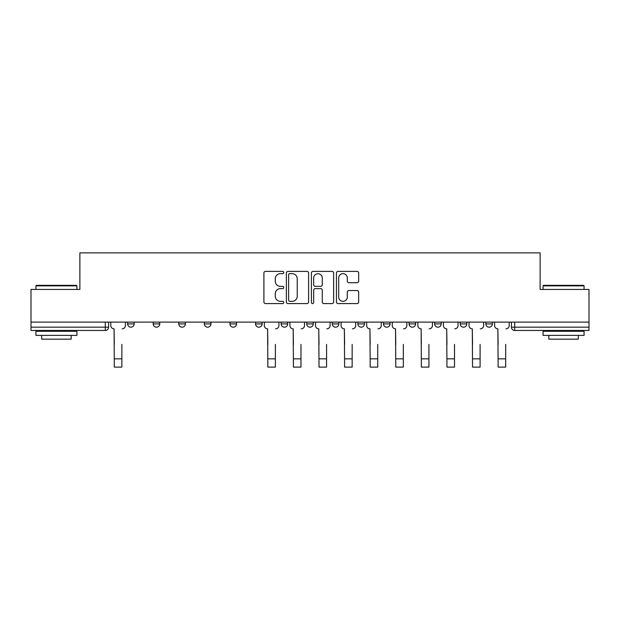 <?xml version="1.0" encoding="UTF-8"?>
<svg xmlns="http://www.w3.org/2000/svg" width="620" height="620" viewBox="0 0 620 620"><rect width="100%" height="100%" fill="white"/><g stroke="black" fill="none" stroke-linecap="round" stroke-linejoin="round"><path stroke-width="0.93" d="M283.758 272.513A1.124 1.124 0 0 0 282.627 271.389L265.523 271.389A1.612 1.612 0 0 0 263.911 273.002L263.911 301.979A1.612 1.612 0 0 0 265.523 303.591L282.627 303.591A1.124 1.124 0 0 0 283.758 302.459A1.124 1.124 0 0 0 282.627 301.336L280.418 301.336A5.154 5.154 0 0 1 275.264 296.182L275.264 293.764A5.154 5.154 0 0 1 280.418 288.618L282.627 288.618A1.124 1.124 0 0 0 283.758 287.486A1.124 1.124 0 0 0 282.627 286.363L280.418 286.363A5.154 5.154 0 0 1 275.264 281.209L275.264 278.791A5.154 5.154 0 0 1 280.418 273.645L282.627 273.645A1.124 1.124 0 0 0 283.758 272.513M409.068 322.098L409.068 323.904L415.632 323.904A3.278 3.278 0 0 1 412.346 327.182A3.278 3.278 0 0 1 409.068 323.904L409.068 322.098M332.304 322.098L332.304 323.904L338.869 323.904A3.278 3.278 0 0 1 335.591 327.182A3.278 3.278 0 0 1 332.304 323.904L332.304 322.098M281.131 322.098L281.131 323.904L287.696 323.904A3.278 3.278 0 0 1 284.41 327.182A3.278 3.278 0 0 1 281.131 323.904L281.131 322.098M255.549 322.098L255.549 323.904L262.105 323.904A3.278 3.278 0 0 1 258.827 327.182A3.278 3.278 0 0 1 255.549 323.904L255.549 322.098M204.368 323.904L204.368 322.098L204.368 323.904A3.278 3.278 0 0 0 207.654 327.182A3.278 3.278 0 0 1 204.368 323.904L210.932 323.904A3.278 3.278 0 0 1 207.654 327.182M153.194 323.904L153.194 322.098L153.194 323.904A3.278 3.278 0 0 0 156.472 327.182A3.278 3.278 0 0 1 153.194 323.904L159.758 323.904A3.278 3.278 0 0 1 156.472 327.182A3.278 3.278 0 0 0 159.758 323.904L159.758 322.098L159.758 323.904M357.05 282.736A1.612 1.612 0 0 0 358.662 281.131L358.662 273.002A1.612 1.612 0 0 0 357.05 271.389L338.055 271.389A1.612 1.612 0 0 0 336.443 273.002L336.443 301.979A1.612 1.612 0 0 0 338.055 303.591L357.05 303.591A1.612 1.612 0 0 0 358.662 301.979L358.662 292.16A1.612 1.612 0 0 0 357.05 290.548L348.921 290.548A1.612 1.612 0 0 0 347.308 292.16L347.308 297.026A4.309 4.309 0 0 1 343.007 301.336A4.309 4.309 0 0 1 338.698 297.026L338.698 277.946A4.309 4.309 0 0 1 343.007 273.645A4.309 4.309 0 0 1 347.308 277.946L347.308 281.131A1.612 1.612 0 0 0 348.921 282.736L357.05 282.736M31 322.098L31 289.455L79.879 289.455L79.879 252.883L540.121 252.883L540.121 289.455L589 289.455L589 322.098L31 322.098L31 327.182L108.585 327.182L108.585 322.098L108.585 327.182A3.278 3.278 0 0 1 105.299 330.46L31 330.46L31 327.182M308.589 273.002A1.612 1.612 0 0 0 306.978 271.389L287.982 271.389A1.612 1.612 0 0 0 286.37 273.002L286.37 301.979A1.612 1.612 0 0 0 287.982 303.591L306.978 303.591A1.612 1.612 0 0 0 308.589 301.979L308.589 273.002M313.022 271.389L332.018 271.389A1.612 1.612 0 0 1 333.63 273.002L333.63 301.979A1.612 1.612 0 0 1 332.018 303.591L323.888 303.591A1.612 1.612 0 0 1 322.276 301.979L322.276 290.222A1.612 1.612 0 0 0 320.664 288.618L315.27 288.618A1.612 1.612 0 0 0 313.666 290.222L313.666 302.459A1.124 1.124 0 0 1 312.534 303.591A1.124 1.124 0 0 1 311.411 302.459L311.411 273.002A1.612 1.612 0 0 1 313.022 271.389M511.415 322.098L511.415 327.182L589 327.182L589 330.46L514.701 330.46A3.278 3.278 0 0 1 511.415 327.182M589 322.098L589 327.182M492.389 322.098L492.389 323.904A3.278 3.278 0 0 1 489.11 327.182A3.278 3.278 0 0 1 485.832 323.904L492.389 323.904A3.278 3.278 0 0 1 489.11 327.182M485.832 322.098L485.832 323.904M466.806 322.098L466.806 323.904A3.278 3.278 0 0 1 463.528 327.182A3.278 3.278 0 0 1 460.242 323.904L466.806 323.904M460.242 322.098L460.242 323.904M441.215 322.098L441.215 323.904A3.278 3.278 0 0 1 437.937 327.182A3.278 3.278 0 0 1 434.659 323.904A3.278 3.278 0 0 0 437.937 327.182M434.659 322.098L434.659 323.904L441.215 323.904M415.632 322.098L415.632 323.904A3.278 3.278 0 0 1 412.346 327.182M390.042 322.098L390.042 323.904A3.278 3.278 0 0 1 386.764 327.182A3.278 3.278 0 0 1 383.478 323.904L390.042 323.904M383.478 322.098L383.478 323.904M364.452 322.098L364.452 323.904A3.278 3.278 0 0 1 361.173 327.182A3.278 3.278 0 0 1 357.895 323.904L364.452 323.904L364.452 322.098M357.895 322.098L357.895 323.904M338.869 322.098L338.869 323.904M313.278 322.098L313.278 323.904A3.278 3.278 0 0 1 310 327.182A3.278 3.278 0 0 1 306.722 323.904L313.278 323.904L313.278 322.098M306.722 322.098L306.722 323.904M287.696 323.904L287.696 322.098L287.696 323.904A3.278 3.278 0 0 1 284.41 327.182M262.105 323.904L262.105 322.098L262.105 323.904A3.278 3.278 0 0 1 258.827 327.182M236.522 322.098L236.522 323.904A3.278 3.278 0 0 1 233.236 327.182A3.278 3.278 0 0 1 229.958 323.904A3.278 3.278 0 0 0 233.236 327.182A3.278 3.278 0 0 0 236.522 323.904L236.522 322.098M229.958 322.098L229.958 323.904L236.522 323.904M210.932 322.098L210.932 323.904M185.341 322.098L185.341 323.904A3.278 3.278 0 0 1 182.063 327.182A3.278 3.278 0 0 1 178.785 323.904L185.341 323.904M178.785 322.098L178.785 323.904M134.168 322.098L134.168 323.904A3.278 3.278 0 0 1 130.89 327.182A3.278 3.278 0 0 1 127.612 323.904A3.278 3.278 0 0 0 130.89 327.182A3.278 3.278 0 0 0 134.168 323.904L134.168 322.098M127.612 322.098L127.612 323.904L134.168 323.904M289.757 273.645A1.124 1.124 0 0 0 288.626 274.769L288.626 300.204A1.124 1.124 0 0 0 289.757 301.336L292.09 301.336A5.154 5.154 0 0 0 297.244 296.182L297.244 278.791A5.154 5.154 0 0 0 292.09 273.645L289.757 273.645M322.276 278.031A4.309 4.309 0 0 0 317.967 273.722A4.309 4.309 0 0 0 313.666 278.031L313.666 284.751A1.612 1.612 0 0 0 315.27 286.363L320.664 286.363A1.612 1.612 0 0 0 322.276 284.751L322.276 278.031M110.794 325.539L110.794 322.098L110.794 325.539A3.278 3.278 0 0 0 114.08 328.825L114.32 344.402M114.08 328.825L114.32 367.118L121.869 367.118L121.869 344.402M125.395 325.539L125.395 322.098L125.395 325.539A3.278 3.278 0 0 1 122.117 328.825M35.921 285.851L36.41 285.355L76.431 285.355L76.927 285.851L35.921 285.851L35.921 289.455M76.927 335.381L35.921 335.381L35.921 331.281L76.927 331.281L76.927 335.381M71.184 335.381L71.184 339.156L41.664 339.156L41.664 335.381M543.073 285.851L543.57 285.355L583.591 285.355L584.079 285.851L543.073 285.851L543.073 289.455M584.079 335.381L543.073 335.381L543.073 331.281L584.079 331.281L584.079 335.381M578.336 335.381L578.336 339.156L548.816 339.156L548.816 335.381M264.322 325.539L264.322 322.098L264.322 325.539A3.278 3.278 0 0 0 267.6 328.825L267.848 344.402M267.6 328.825L267.848 367.118L275.388 367.118L275.388 344.402M278.915 325.539L278.915 322.098L278.915 325.539A3.278 3.278 0 0 1 275.637 328.825M289.904 325.539L289.904 322.098L289.904 325.539A3.278 3.278 0 0 0 293.19 328.825L293.43 344.402M293.19 328.825L293.43 367.118L300.979 367.118L300.979 344.402M304.505 325.539L304.505 322.098L304.505 325.539A3.278 3.278 0 0 1 301.227 328.825M315.495 325.539L315.495 322.098L315.495 325.539A3.278 3.278 0 0 0 318.773 328.825L319.021 344.402M318.773 328.825L319.021 367.118L326.57 367.118L326.57 344.402M330.096 325.539L330.096 322.098L330.096 325.539A3.278 3.278 0 0 1 326.81 328.825M341.085 325.539L341.085 322.098L341.085 325.539A3.278 3.278 0 0 0 344.363 328.825L344.612 344.402M344.363 328.825L344.612 367.118L352.152 367.118L352.152 344.402M355.678 325.539L355.678 322.098L355.678 325.539A3.278 3.278 0 0 1 352.4 328.825M366.668 325.539L366.668 322.098L366.668 325.539A3.278 3.278 0 0 0 369.946 328.825L370.194 344.402M369.946 328.825L370.194 367.118L377.743 367.118L377.743 344.402M381.269 325.539L381.269 322.098L381.269 325.539A3.278 3.278 0 0 1 377.983 328.825M392.259 325.539L392.259 322.098L392.259 325.539A3.278 3.278 0 0 0 395.537 328.825L395.785 344.402M395.537 328.825L395.785 367.118L403.325 367.118L403.325 344.402M406.852 325.539L406.852 322.098L406.852 325.539A3.278 3.278 0 0 1 403.574 328.825M417.841 325.539L417.841 322.098L417.841 325.539A3.278 3.278 0 0 0 421.127 328.825L421.368 344.402M421.127 328.825L421.368 367.118L428.916 367.118L428.916 344.402M432.442 325.539L432.442 322.098L432.442 325.539A3.278 3.278 0 0 1 429.164 328.825M443.432 325.539L443.432 322.098L443.432 325.539A3.278 3.278 0 0 0 446.71 328.825L446.958 344.402M446.71 328.825L446.958 367.118L454.507 367.118L454.507 344.402M458.033 325.539L458.033 322.098L458.033 325.539A3.278 3.278 0 0 1 454.747 328.825M469.022 325.539L469.022 322.098L469.022 325.539A3.278 3.278 0 0 0 472.3 328.825L472.549 344.402M472.3 328.825L472.549 367.118L480.089 367.118L480.089 344.402M483.615 325.539L483.615 322.098L483.615 325.539A3.278 3.278 0 0 1 480.337 328.825M494.605 325.539L494.605 322.098L494.605 325.539A3.278 3.278 0 0 0 497.883 328.825L498.131 344.402M497.883 328.825L498.131 367.118L505.68 367.118L505.68 344.402M509.206 325.539L509.206 322.098L509.206 325.539A3.278 3.278 0 0 1 505.92 328.825M105.299 322.098L105.299 330.46M514.701 322.098L514.701 330.46M121.869 358.841L114.32 358.841M275.388 358.841L267.848 358.841M300.979 358.841L293.43 358.841M326.57 358.841L319.021 358.841M352.152 358.841L344.612 358.841M377.743 358.841L370.194 358.841M403.325 358.841L395.785 358.841M428.916 358.841L421.368 358.841M454.507 358.841L446.958 358.841M480.089 358.841L472.549 358.841M505.68 358.841L498.131 358.841M76.927 289.455L76.927 285.851M67.58 331.281L67.58 330.46M45.268 331.281L45.268 330.46M584.079 289.455L584.079 285.851M574.732 331.281L574.732 330.46M552.42 331.281L552.42 330.46"/></g></svg>
